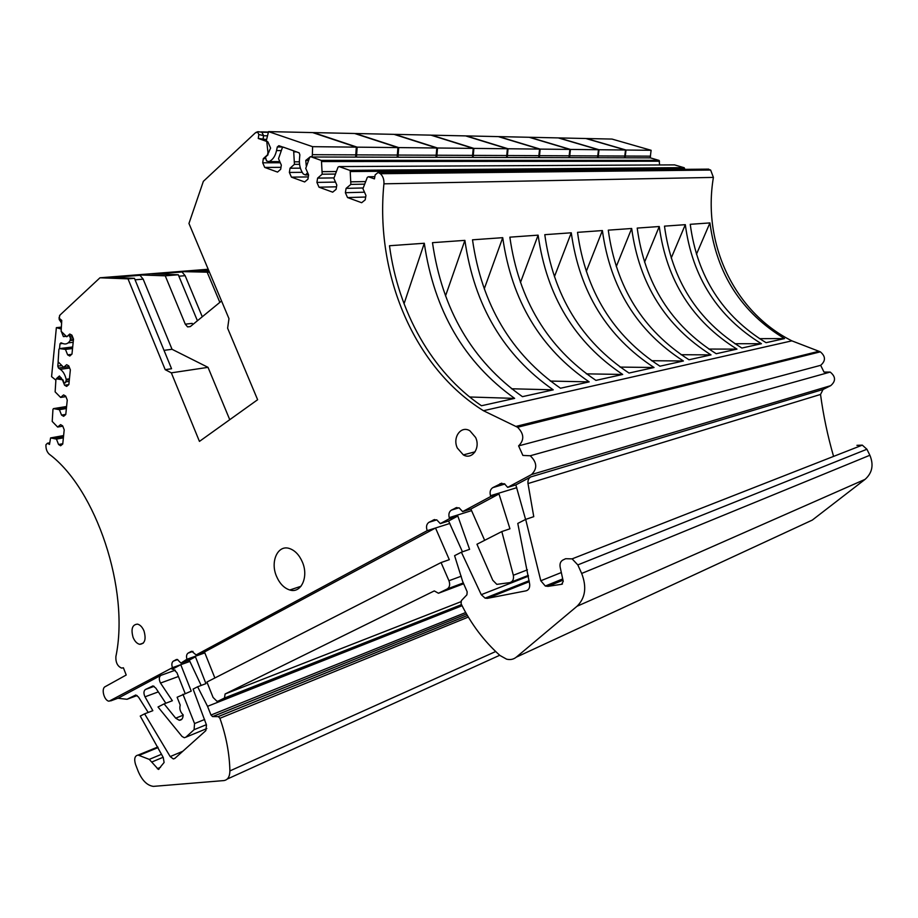 <?xml version="1.0" encoding="UTF-8"?>
<svg xmlns="http://www.w3.org/2000/svg" width="918" height="918" viewBox="0 0 918 918"><rect width="100%" height="100%" fill="white"/><g stroke="black" fill="none" stroke-linecap="round" stroke-linejoin="round"><path stroke-width="1.38" d="M157.793 747.011L138.102 755.078L149.278 759.381L158.401 769.433L164.104 762.479L163.255 757.499L140.247 716.063L144.608 713.837L170.197 756.581L173.33 758.957L174.753 758.475L205.816 730.659L206.493 725.025L193.101 689.085L197.634 686.779L207.537 706.321L462.075 605.731M138.102 755.078C134.762 755.698 133.902 758.83 135.543 764.476L138.159 771.246C142.083 780.472 147.167 785.521 153.386 786.382L223.912 780.575C227.79 779.944 229.787 776.731 229.89 770.925C229.5 753.609 226.172 736.064 219.918 718.289L218.3 716.602L212.563 716.579L466.516 613.958L212.678 716.591M207.537 706.321L211.002 715.042L212.563 716.579M154.132 686.32L145.365 689.521C143.61 691.036 143.495 693.469 145.01 696.819L152.836 710.681L144.608 713.837M201.168 685.436L189.269 660.134L195.454 656.818L205.93 683.635L197.634 686.779M145.365 689.521L153.008 685.884L155.853 688.156L165.825 703.234M118.204 698.15L160.776 675.418C158.929 677.048 158.848 679.595 160.512 683.061L172.354 700.732L164.104 703.888L175.682 718.163L179.194 720.251C181.684 720.286 183.015 718.496 183.175 714.881C180.261 712.07 179.262 708.799 180.203 705.07L177.117 697.244L191.242 691.116L180.766 664.701L172.114 669.337L173.399 669.13L176.944 672.745L185.126 693.434M117.929 698.254L127.017 699.275L135.807 694.995L138.515 697.072L148.2 712.46M208.202 269.249L99.97 277.787L59.968 315.092L59.004 318.064L61.758 320.416L61.139 331.306L66.739 336.757L69.757 334.026L71.902 335.15L73.497 339.155L71.971 354.073L69.768 356.023L67.645 354.864L65.465 349.402L59.429 348.599L58.901 349.31L58.121 361.841L63.663 367.338L66.647 364.71L68.77 365.88L70.353 369.862L68.85 384.539L66.67 386.409L64.57 385.227L62.413 379.777L56.434 378.847L55.918 379.536L55.137 391.871L60.634 397.437L63.583 394.912L65.683 396.117L67.255 400.076L65.775 414.523L63.617 416.324L61.54 415.097L59.406 409.68L53.485 408.625L52.969 409.279L52.211 421.442L57.65 427.054L60.577 424.632L62.654 425.86L64.203 429.819L62.745 444.037L60.622 445.758L58.557 444.507L56.446 439.102L50.582 437.92L49.492 444.45L47.438 443.233L45.957 444.737C45.751 448.776 46.864 451.943 49.274 454.215C96.115 489.007 129.863 589.815 115.875 656.611C115.622 662.509 117.538 666.33 121.624 668.097L123.402 667.788L126.214 675.017L105.168 686.675C100.888 688.603 104.25 700.962 109.116 701.191L172.446 667.673L189.923 661.419M436.761 519.875L428.924 522.319C426.468 524.109 425.895 526.886 427.214 530.65L196.131 654.936L191.713 651.264M428.924 522.319L434.65 519.531M458.943 507.803L451.392 510.121C449.12 511.659 448.397 514.172 449.235 517.637L449.545 518.647L440.307 523.616L436.784 519.875L433.273 519.955M451.392 510.121L456.877 507.482M484.658 540.323L470.865 509.042L462.615 511.613L459.195 507.906L455.408 507.941M462.615 511.613L490.786 496.466L490.522 495.697C489.535 492.037 490.281 489.351 492.759 487.653L501.756 483.178M833.578 456.407C827.68 436.027 823.331 415.372 820.531 394.453L823.044 389.484L830.698 385.663C835.942 381.142 835.77 376.621 830.193 372.077L530.237 455.764C537.099 462.374 537.512 468.639 531.499 474.56L507.677 487.378L504.464 483.786L500.069 483.683M530.237 455.764L522.893 455.431L518.601 445.896C524.465 440.032 524.121 433.824 517.568 427.26L483.442 410.713C414.397 367.911 374.911 274.689 383.919 183.829C384.183 179.549 383.001 176.176 380.373 173.72L378.124 172.435L375.141 174.902L374.452 178.884L368.37 176.772L367.303 177.358L362.943 188.706L365.949 195.488L365.192 199.872L361.669 202.717L347.532 197.565L365.685 197.026M268.825 152.296L267.941 152.296L267.574 154.775L263.317 158.63L262.709 162.796L264.717 167.42L277.534 172.079L280.678 169.302L281.321 165.091L278.521 158.676L282.319 147.741L283.283 147.155L293.657 150.816L294.437 164.333L290.019 168.224L289.377 172.446L291.431 177.14L304.673 181.959L307.932 179.159L308.609 174.89L305.74 168.361L309.722 157.288L310.72 156.703L321.438 160.489L322.184 174.213L317.605 178.126L316.917 182.407L319.016 187.192L332.695 192.172L336.091 189.338L336.803 185.023L333.865 178.367L338.031 167.156L339.063 166.571L350.16 170.484L350.86 184.415L346.097 188.362L345.375 192.7L347.532 197.565M267.941 152.296L266.759 141.452L258.256 138.457L258.83 134.533L257.694 132.135L255.353 132.858M255.342 132.858L203.36 181.339L188.959 223.464L228.972 318.649L227.618 328.208L257.625 399.72L199.447 441.397L171.333 372.846L208.019 367.349L229.752 419.687M99.97 277.787L128.004 278.842L165.206 369.679L171.333 372.846M177.725 659.56L173.376 661.109C171.735 662.36 171.425 664.552 172.446 667.673M173.376 661.109L176.577 659.468M192.987 651.39L188.098 653.111C186.526 654.247 186.147 656.301 186.939 659.25L180.949 663.106L177.358 659.48L175.981 659.686M188.098 653.111L191.093 651.482M475.593 437.438L469.924 430.829C461.043 425.114 452.184 437.496 457.359 448.087L463.349 454.892C472.047 460.216 480.757 448.007 475.593 437.438M144.023 631.01C142.37 627.12 140.202 624.825 137.505 624.125C132.284 624.584 130.804 629.014 133.087 637.39C134.751 641.338 136.954 643.644 139.697 644.321C144.86 643.805 146.295 639.364 144.023 631.01M302.309 561.885C299.257 554.965 295.057 550.536 289.698 548.597C277.89 544.19 269.915 561.552 276.57 576.447C279.738 583.664 284.132 588.174 289.767 589.987C301.161 593.808 308.976 576.734 302.309 561.885M196.131 654.936L204.473 651.975L435.522 528.011L427.214 530.65M449.545 518.647L457.818 516.042L469.591 549.343L461.387 552.2L481.273 594.68L485.094 598.157L487.378 598.341L525.991 590.848C528.734 590.033 529.961 587.83 529.675 584.227L517.786 523.421L525.681 519.393L540.805 580.761L545.303 586.028L547.92 586.361L561.655 584.284L563.239 581.323L560.152 567.14C559.601 563.755 560.519 561.38 562.929 560.003L565.649 558.718L572.109 558.867L577.812 564.903L581.668 573.44C586.923 587.072 585.374 598.02 577.032 606.259L516.26 657.185C513.506 659.399 510.27 660.065 506.587 659.158L499.954 655.475C483.935 641.085 470.991 623.861 461.111 603.792L461.318 600.682L466.906 594.818L467.182 591.835L462.638 581.404L454.594 555.665L461.387 552.2M440.307 523.616L448.592 520.988L457.818 516.042M470.865 509.042L498.99 493.953L490.786 496.466M507.677 487.378L515.847 484.911L530.73 476.924C528.584 478.267 527.678 480.47 527.999 483.556L533.76 516.662L525.681 519.393M830.193 372.077L824.008 372.088L820.669 365.318L518.601 445.896M820.669 365.318C825.798 360.866 825.695 356.368 820.348 351.835L818.936 351.284L515.859 426.434M707.675 169.13L710.647 170.048L713.401 177.403C702.236 243.614 734.125 311.902 791.878 340.853L818.936 351.284M683.417 360.992L659.95 366.19C613.132 335.678 585.65 291.063 577.525 232.346L602.392 230.567C610.263 287.873 637.264 331.341 683.417 360.992L651.55 360.717M685.31 224.669L664.483 226.149C671.712 279.898 697.508 320.52 741.87 348.048L761.435 343.711C717.704 316.905 692.321 277.213 685.31 224.669L671.23 258.038M784.534 338.593L766.06 342.678C722.489 316.044 697.21 276.582 690.244 224.313L709.935 222.913C716.706 274.057 741.572 312.613 784.534 338.593L759.427 338.662M589.172 381.877L560.496 388.234C511.108 353.992 481.778 304.524 472.506 239.816L502.731 237.67C511.659 300.645 540.472 348.714 589.172 381.877L550.261 381.073M538.12 235.146L509.857 237.165C518.704 299.738 547.403 347.474 595.931 380.385L622.702 374.452C574.852 342.552 546.658 296.112 538.12 235.146L520.46 282.492M514.642 398.389L481.457 405.745C431.873 371.985 398.183 311.661 389.484 245.737L424.3 243.259C434.111 310.697 464.221 362.403 514.642 398.389L469.66 396.989M553.244 389.84L522.434 396.668C472.185 360.981 442.201 309.653 432.481 242.673L464.887 240.367C474.227 305.499 503.684 355.323 553.244 389.84L511.464 388.762M631.676 228.49L608.278 230.154C616.081 287.116 642.979 330.319 688.97 359.764L711.014 354.887C665.676 326.246 639.238 284.11 631.676 228.49L616.276 266.576M736.97 349.127L716.224 353.728C671.047 325.27 644.711 283.398 637.207 228.089L659.262 226.517C666.548 280.564 692.447 321.438 736.97 349.127L708.776 349.058M571.271 232.793L544.787 234.675C553.256 295.263 581.335 341.381 629.014 373.052L654.041 367.51C607.05 336.768 579.465 291.867 571.271 232.793L554.415 276.697M345.375 192.7L364.492 192.195M346.097 188.362L363.069 187.972M350.86 184.415L364.262 184.151M351.296 181.821L365.41 181.58M684.656 169.36L684.231 167.742L350.16 170.484M339.063 166.571L674.558 164.884L684.231 167.742M319.016 187.192L336.504 186.813M316.917 182.407L335.506 182.085M317.605 178.126L333.945 177.897M322.184 174.213L335.036 174.064M322.597 171.655L336.137 171.54M659.629 164.965L659.113 160.432L321.438 160.489M650.185 157.804L659.113 160.432M291.431 177.14L308.287 176.922M289.377 172.446L302.183 172.32M290.019 168.224L300.381 168.155M294.437 164.333L299.566 164.322M294.827 161.82L299.371 161.809M264.717 167.42L280.977 167.328M262.709 162.796L280.3 162.761M263.317 158.63L265.692 158.63M267.574 154.775L270.592 148.085L267.895 141.888L266.759 141.452M266.45 139.559L258.256 138.457M268.354 132.33L261.848 132.192L263.581 135.577L263.018 139.502M255.927 132.422L257.935 131.676L261.837 132.181M165.206 369.679L171.563 368.738L134.453 278.315L128.004 278.842M164.012 350.355L172.033 349.288L208.019 367.349M172.033 349.288L143.162 279.141L140.018 275.308L138.492 274.895L165.24 275.813L178.276 274.757L151.527 273.862L180.513 271.579L209.465 272.233M208.983 271.097L192.803 270.603L208.26 269.387M134.453 278.315L107.739 277.328L138.492 274.895M59.613 315.517L59.188 319.51L61.529 322.826M66.739 336.757L68.999 335.059L71.237 334.795M67.645 354.864L71.65 354.359M65.465 349.402L72.533 348.519M64.214 348.725L72.625 347.681M63.663 367.338L69.057 366.615L58.488 368.049L60.301 369.323C63.101 371.308 65.052 374.647 66.165 379.306L66.211 380.098L69.343 379.65M64.57 385.227L68.77 384.608M62.413 379.777L59.418 375.99L56.56 378.491L61.208 377.826M61.173 379.077L61.804 378.996M60.634 397.437L65.889 396.622M61.54 415.097L65.786 414.397M59.406 409.68L66.383 408.533M58.178 408.958L66.486 407.615M57.65 427.054L62.768 426.159M58.557 444.507L62.78 443.715M56.446 439.102L63.388 437.84M63.48 436.865L55.229 438.368M187.123 659.79L195.454 656.818M180.949 663.106L189.269 660.134M734.848 343.722L761.435 343.711M709.935 222.913L696.464 254.24M502.731 237.67L484.245 288.872M586.372 373.856L622.702 374.452M424.3 243.259L404.035 303.778M464.887 240.367L445.528 295.929M681.064 354.715L711.014 354.887M659.262 226.517L644.551 262.135M620.052 367.085L654.041 367.51M602.392 230.567L586.292 271.418M219.85 302.366L207.261 272.405M180.513 271.579L182.028 271.969L185.149 275.687L202.281 316.767M221.548 300.978L190.301 326.59L187.593 326.9L185.287 324.18L165.24 275.813M197.416 320.749L178.276 274.757M185.287 324.18L192.195 323.365L192.814 324.524M182.957 694.26L194.547 723.556L194.088 729.695L185.849 737.2L184.288 737.716L182.016 736.431L158.011 706.998L164.104 703.888M462.454 551.821L448.592 520.988M527.425 569.837L513.346 575.265C513.977 579.235 512.806 581.679 509.834 582.62L496.822 584.364L492.782 580.268L476.958 544.248L501.813 531.568L509.949 528.791L498.99 493.953M525.589 519.439L515.847 484.911M449.877 523.432L435.522 528.011L449.304 559.682L441.065 562.562L206.929 682.028L213.079 697.439L216.946 701.272L218.232 701.077L224.474 698.024L225.105 693.985L434.283 590.917L438.448 593.257L447.181 588.977C449.694 587.302 450.279 584.559 448.948 580.738L441.065 562.562M204.473 651.975L214.869 677.977M224.474 698.024L461.524 604.618M225.105 693.985L460.79 601.772M438.448 593.257L463.67 583.768M808.104 522.021L812.292 520.093L865.1 479.345C872.284 472.908 873.879 464.887 869.874 455.259L866.913 449.246L862.312 445.138L856.93 445.333M513.346 575.265L501.813 531.568M137.126 695.546L127.017 699.275M310.399 156.68L305.774 160.432L308.402 160.432M311.168 156.703L311.994 156.989L312.361 154.683L312.613 146.673L268.549 131.618L312.625 132.582L356.322 147.144L355.633 157.104L311.994 156.989M267.218 141.464L266.231 141.074L268.549 131.618M282.974 147.132L278.854 145.698L277.305 146.96L276.525 150.586C275.297 156.186 272.795 159.858 268.997 161.625L266.541 160.937L265.451 157.104L268.033 154.775M283.329 147.155L299.142 152.836L299.853 154.832L299.509 158.665C298.993 164.586 300.243 169.681 303.25 173.938L305.43 174.994L307.668 172.756M306.222 165.642L305.774 160.432M312.613 146.673L356.322 147.144M276.525 150.586L281.149 150.621M312.361 154.683L356.012 154.867M60.921 328.965L56.365 327.657L51.58 376.644L55.86 380.121M66.211 380.098L65.362 382.829L64.157 383.001L62.849 379.719M58.488 368.049L57.788 366.121L58.201 361.933M68.999 335.059L70.479 338.145L70.101 340.555C68.184 343.653 65.775 344.64 62.872 343.527L61.001 342.804L60.003 343.814L59.521 348.588M65.981 336.355L63.353 336.516L65.763 336.24M61.391 331.593L63.353 336.516M56.365 327.657L61.093 327.141M64.157 383.001L65.362 382.829M60.301 369.323L69.63 368.038M68.127 342.896L73.176 342.288M60.198 328.587L60.967 328.506M337.79 140.695L313.486 132.594L354.658 133.489L397.919 147.591L397.173 157.219L356.471 157.104L357.159 147.155L337.79 140.695M355.679 156.84L356.471 157.104M357.159 147.155L397.919 147.591M356.85 154.878L397.563 155.05M379.536 141.349L355.45 133.512L394.006 134.349L436.796 148.005L436.004 157.311L397.964 157.219L398.699 147.591L379.536 141.349M397.219 156.967L397.964 157.219M398.699 147.591L436.796 148.005M398.343 155.062L436.406 155.222M418.585 141.957L394.751 134.361L430.932 135.141L473.218 148.395L472.391 157.403L436.75 157.311L437.53 148.005L418.585 141.957M436.05 157.093L436.75 157.311M437.53 148.005L473.218 148.395M437.14 155.222L472.793 155.383M455.179 142.531L431.632 135.164L465.633 135.898L507.402 148.75L506.552 157.494L473.091 157.414L473.906 148.395L455.179 142.531M472.437 157.207L473.091 157.414M473.906 148.395L507.402 148.75M473.481 155.383L506.966 155.532M489.569 143.07L466.298 135.91L498.325 136.61L539.566 149.095L538.682 157.575L507.206 157.494L508.056 148.762L489.569 143.07M506.598 157.311L507.206 157.494M508.056 148.762L539.566 149.095M507.608 155.532L539.096 155.67M521.929 143.575L498.944 136.621L529.158 137.275L569.871 149.416L568.965 157.655L539.302 157.586L540.174 149.106L521.929 143.575M538.728 157.403L539.302 157.586M540.174 149.106L569.871 149.416M539.704 155.681L569.378 155.808M552.441 144.057L529.743 137.287L558.305 137.907L598.467 149.726L597.549 157.735L569.539 157.655L570.445 149.427L552.441 144.057M570.445 149.427L598.467 149.726M569.952 155.808L597.962 155.934M581.255 144.505L558.855 137.918L585.891 138.515L625.502 150.013L624.573 157.804L598.088 157.735L599.018 149.737L581.255 144.505M599.018 149.737L625.502 150.013M598.502 155.934L624.986 156.049M608.508 144.941L586.407 138.526L612.031 139.077L651.114 150.288L650.162 157.862L625.089 157.804L626.019 150.024L608.508 144.941M626.019 150.024L651.114 150.288M625.502 156.06L650.575 156.163M160.501 767.333L157.299 768.699M152.216 761.848L163.14 757.281M161.591 754.252L149.278 759.381M139.169 755.342L158.091 747.573M227.228 779.072L499.725 655.268M495.674 651.528L229.89 770.925M468.329 617.057L219.918 718.289M467.388 615.485L218.186 716.602M211.002 715.042L465.69 612.524M170.197 756.581L182.751 751.303M118.881 697.898L110.665 700.904M175.292 670.186L160.776 675.418M471.565 510.637L449.235 517.637M516.765 487.688L490.522 495.697M504.889 484.027L492.759 487.653M823.044 389.484L530.73 476.924M531.499 474.56L830.698 385.663M713.401 177.403L383.919 183.829M708.73 169.119L378.124 172.435M374.831 176.681L368.37 176.772M350.665 171.551L684.633 168.522M349.919 170.346L684.013 167.638M321.943 161.545L659.514 161.212M321.208 160.363L658.917 160.34M294.15 151.86L296.594 151.872M268.159 142.497L267.241 142.485M263.581 135.577L258.83 134.533M268.435 132.054L261.102 131.894M61.208 322.654L59.785 319.395M59.429 348.599L72.694 346.97M56.434 378.847L61.391 378.147M53.485 408.625L66.589 406.502M63.617 435.568L50.582 437.92M47.679 443.348L49.641 442.992M204.829 652.882L186.939 659.25M267.39 135.818L263.558 135.749M143.162 279.141L135.061 279.806M185.149 275.687L178.884 276.203M194.547 723.556L204.668 719.471M194.088 729.695L206.389 724.681M175.682 718.163L183.175 715.202M185.849 737.2L206.825 728.571M461.249 576.206L448.948 580.738M463.303 582.93L447.181 588.977M461.731 605.031L218.232 701.077M812.292 520.093L516.26 657.185M865.1 479.345L577.032 606.259M869.874 455.259L581.668 573.44M866.913 449.246L577.812 564.903M562.447 583.963L561.655 584.284M562.986 580.199L547.92 586.361M561.323 572.534L540.805 580.761M527.471 590.24L525.991 590.848M529.296 581.679L487.378 598.341M528.458 576.183L481.273 594.68M511.246 582.069L528.332 575.379M820.531 394.453L527.999 483.556M160.512 683.061L178.425 676.497M158.229 691.92L145.01 696.819M268.951 161.637L279.806 161.625L268.997 161.625M277.305 146.96L282.629 147.018M306.13 174.982L308.597 174.948M306.819 174.328L308.356 174.305M66.039 381.808L69.171 381.349M66.165 379.306L69.435 378.836M57.788 366.121L61.495 365.628M60.003 343.814L62.757 343.481M70.101 340.555L73.394 340.165M70.307 339.889L73.463 339.511M70.479 338.145L72.981 337.847M70.066 336.493L72.327 336.229M159.009 769.169L158.401 769.433M467.411 615.519L218.3 716.602M173.33 758.957L175.005 758.257M820.348 351.835L517.568 427.26M791.878 340.853L483.442 410.713M710.647 170.048L380.373 173.72M49.652 442.82L47.438 443.233M475.088 451.817L463.349 454.892M143.311 643.116L139.697 644.321M301.012 586.269L289.767 589.987M208.466 269.869L197.473 270.741M182.028 271.969L156.198 274.023M140.018 275.308L112.409 277.5M187.593 326.9L190.313 326.579M179.194 720.251L181.867 719.196M862.312 445.138L572.109 558.867M562.711 578.925L545.303 586.028M529.147 580.692L485.094 598.157M63.537 336.608L65.935 336.332"/></g></svg>
